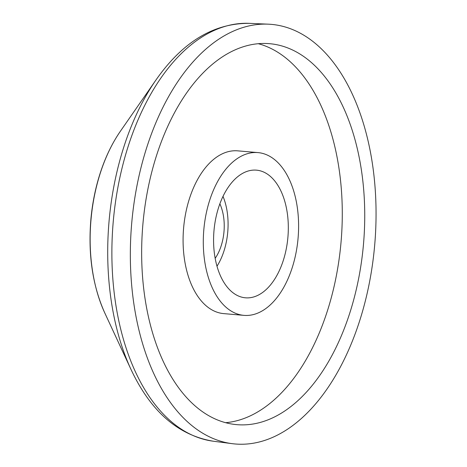 <?xml version="1.0" encoding="UTF-8"?>
<svg xmlns="http://www.w3.org/2000/svg" width="467" height="467" viewBox="0 0 467 467"><rect width="100%" height="100%" fill="white"/><g stroke="black" fill="none" stroke-linecap="round" stroke-linejoin="round"><path stroke-width="0.7" d="M195.936 428.718A210.582 121.986 94.9 0 0 232.081 443.65A210.582 121.986 94.9 0 0 369.496 282.22A210.582 121.986 94.9 0 0 310.456 39.625A210.582 121.986 94.9 0 0 268.28 24.173A210.582 121.986 94.9 0 0 135.95 191.213A210.582 121.986 94.9 0 0 195.936 428.718M201.213 410.797A191.19 110.749 94.9 0 0 236.757 424.649A191.19 110.749 94.9 0 0 359.222 275.489A191.19 110.749 94.9 0 0 305.179 57.546A191.19 110.749 94.9 0 0 269.634 43.694A191.19 110.749 94.9 0 0 147.169 192.853A191.19 110.749 94.9 0 0 201.213 410.797M215.164 258.35A38.983 22.585 94.9 0 0 219.869 203.834M216.986 266.231A52.456 30.384 94.9 0 0 223.016 196.379M233.529 293.159A64.061 37.109 94.9 0 0 240.849 296.901A64.061 37.109 94.9 0 0 285.67 251.713A64.061 37.109 94.9 0 0 268.367 174.792A64.061 37.109 94.9 0 0 251.777 170.257A64.061 37.109 94.9 0 0 214.762 224.078A64.061 37.109 94.9 0 0 233.529 293.159M228.737 309.44A81.684 47.319 94.9 0 0 243.92 315.359A81.684 47.319 94.9 0 0 296.247 251.631A81.684 47.319 94.9 0 0 273.154 158.511A81.684 47.319 94.9 0 0 257.971 152.598A81.684 47.319 94.9 0 0 205.649 216.326A81.684 47.319 94.9 0 0 228.737 309.44M257.971 152.598L237.761 150.853A81.684 47.319 94.9 0 0 185.44 214.581A81.684 47.319 94.9 0 0 208.527 307.695A81.684 47.319 94.9 0 0 223.716 313.614L243.92 315.359M225.614 422.693A191.19 110.749 94.9 0 0 338.394 264.013A191.19 110.749 94.9 0 0 282.722 55.608A191.19 110.749 94.9 0 0 258.321 43.711M268.28 24.173L249.29 23.35A209.771 121.513 94.9 0 0 117.468 189.742A209.771 121.513 94.9 0 0 177.227 426.33A209.771 121.513 94.9 0 0 213.226 441.204L232.081 443.65M249.29 23.35C213.658 23.134 182.562 42.001 155.996 79.945A206.531 119.64 94.9 0 0 131.011 369.467C150.683 411.404 178.085 435.314 213.226 441.204M155.996 79.945L120.468 131.122A129.709 75.134 94.9 0 0 104.777 312.954L131.011 369.467M120.468 131.122C113.995 140.485 108.455 151.069 103.855 162.86C97.154 180.169 92.863 198.673 90.972 218.375C87.866 253.902 92.472 285.43 104.777 312.954"/></g></svg>

